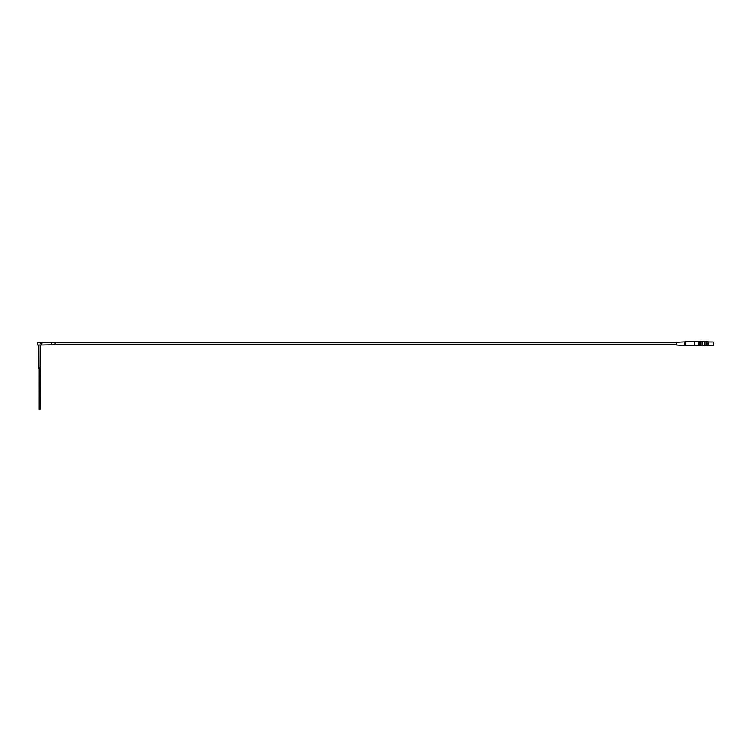 <?xml version="1.0" encoding="UTF-8"?>
<svg xmlns="http://www.w3.org/2000/svg" width="751" height="751" viewBox="0 0 751 751"><rect width="100%" height="100%" fill="white"/><g stroke="black" fill="none" stroke-linecap="round" stroke-linejoin="round"><path stroke-width="1.13" d="M41.934 343.517L41.624 342.569L41.934 343.517L41.624 342.569L41.934 343.517L40.732 343.517L41.577 342.512L40.732 343.517L41.558 344.756L41.925 343.751L41.558 344.756M37.55 342.512L37.55 345L41.577 345L51.659 344.793L51.659 342.512L41.249 342.447M694.656 345.667L694.591 341.574L694.656 345.667L695.933 345.667M684.846 345.441L684.846 341.874L676.454 342.306L676.454 345L685.86 345.732L685.86 341.574L694.591 341.574M685.86 345.732L694.591 345.732M695.933 345.807L698.956 345.807L698.956 341.508L694.656 341.639M702.701 345.667L704.382 345.667M700.42 341.808L699.341 341.808L699.341 345.498L700.42 345.498L700.42 341.808M705.996 341.517L706.062 345.723L704.447 345.789L704.447 341.517L705.996 341.517L705.996 345.789M51.659 344.596L55.02 344.596L55.02 342.709L51.659 342.709M40.732 343.751L41.756 343.751L41.483 342.587M713.45 345.15L713.45 342.156M39.972 369.182L39.165 369.182L39.165 409.492L39.972 409.492L40.235 345M40.235 367.868L38.892 367.868L38.892 345M41.577 342.512L37.616 342.447M676.454 344.493L55.02 344.493M706.062 345.667L708.071 345.601L708.071 341.705L708.071 345.319L713.281 345.319M701.087 345.789L701.021 341.583L702.636 341.517L702.636 345.789L701.087 345.789L701.087 341.517M702.636 341.517L702.636 345.789M704.447 345.789L704.447 341.517M708.005 345.667L708.071 341.705M702.701 341.639L704.382 341.639M38.892 367.868L39.165 369.182M676.454 342.813L55.02 342.813M708.071 341.987L713.281 341.987M700.42 345.451L701.021 345.451M700.42 341.855L701.021 341.855M706.062 341.639L708.005 341.639M684.846 341.874L685.86 341.574"/></g></svg>
